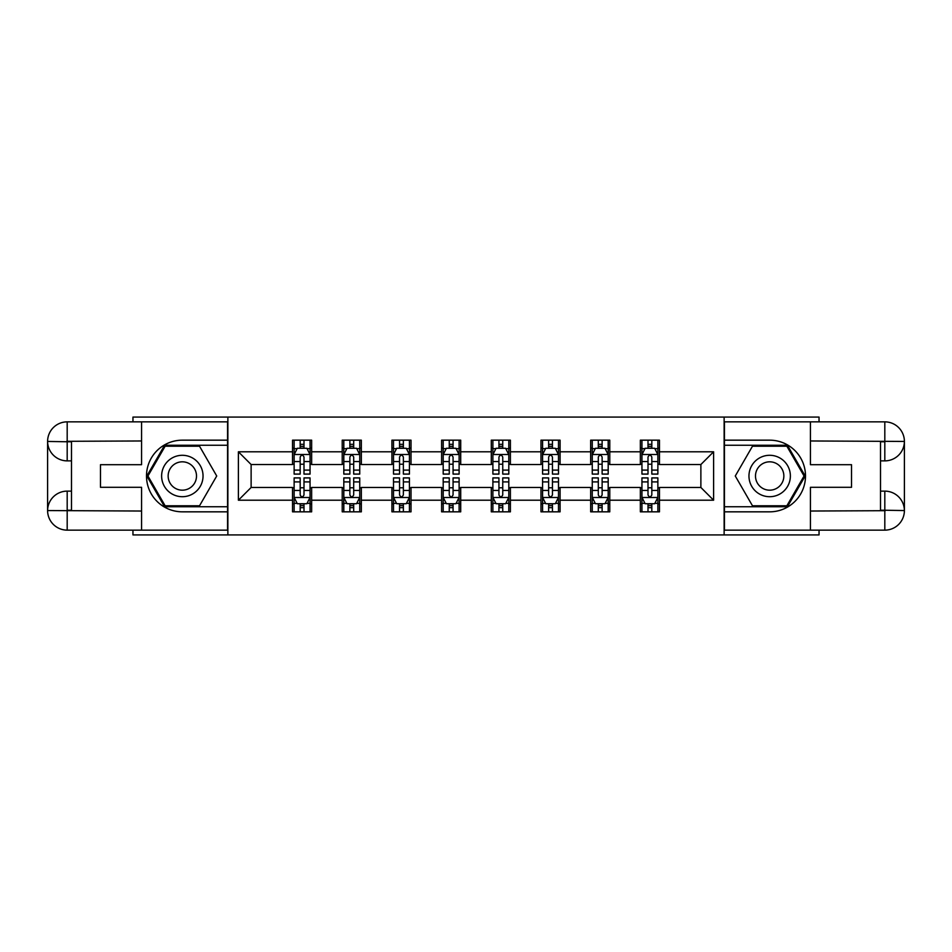<?xml version="1.0" encoding="UTF-8"?>
<svg xmlns="http://www.w3.org/2000/svg" width="952" height="952" viewBox="0 0 952 952"><rect width="100%" height="100%" fill="white"/><g stroke="black" fill="none" stroke-linecap="round" stroke-linejoin="round"><path stroke-width="1.43" d="M132.959 530.145L132.959 534.929L819.041 534.929L819.041 530.145M819.041 421.855L819.041 417.071L724.127 417.071L724.127 534.929M724.127 417.071L132.959 417.071L132.959 421.855M227.873 534.929L227.873 417.071M659.462 451.795L659.462 440.169L640.351 440.169L640.351 451.795L609.78 451.795L609.78 440.169L590.668 440.169L590.668 451.795L560.085 451.795L560.085 440.169L540.974 440.169L540.974 451.795L510.403 451.795L510.403 440.169L491.291 440.169L491.291 451.795L460.708 451.795L460.708 440.169L441.597 440.169L441.597 451.795L411.026 451.795L411.026 440.169L391.915 440.169L391.915 451.795L361.332 451.795L361.332 440.169L342.22 440.169L342.22 451.795L311.649 451.795L311.649 440.169L292.538 440.169L292.538 451.795L238.393 451.795L238.393 500.205L251.126 487.472L292.538 487.472L292.538 511.831L311.649 511.831L311.649 487.472L342.22 487.472L342.22 511.831L361.332 511.831L361.332 487.472L391.915 487.472L391.915 511.831L411.026 511.831L411.026 487.472L441.597 487.472L441.597 511.831L460.708 511.831L460.708 487.472L491.291 487.472L491.291 511.831L510.403 511.831L510.403 487.472L540.974 487.472L540.974 511.831L560.085 511.831L560.085 487.472L590.668 487.472L590.668 511.831L609.78 511.831L609.78 487.472L640.351 487.472L640.351 511.831L659.462 511.831L659.462 487.472L700.874 487.472L700.874 464.528L659.462 464.528L659.462 451.795L713.607 451.795L713.607 500.205L659.462 500.205M640.351 500.205L609.78 500.205M590.668 500.205L560.085 500.205M540.974 500.205L510.403 500.205M491.291 500.205L460.708 500.205M441.597 500.205L411.026 500.205M391.915 500.205L361.332 500.205M342.22 500.205L311.649 500.205M292.538 500.205L238.393 500.205M640.351 451.795L640.351 464.528L609.78 464.528L609.78 451.795M590.668 451.795L590.668 464.528L560.085 464.528L560.085 451.795M540.974 451.795L540.974 464.528L510.403 464.528L510.403 451.795M491.291 451.795L491.291 464.528L460.708 464.528L460.708 451.795M441.597 451.795L441.597 464.528L411.026 464.528L411.026 451.795M391.915 451.795L391.915 464.528L361.332 464.528L361.332 451.795M342.22 451.795L342.22 464.528L311.649 464.528L311.649 451.795M292.538 451.795L292.538 464.528L251.126 464.528L238.393 451.795M251.126 464.528L251.126 487.472M713.607 500.205L700.874 487.472M700.874 464.528L713.607 451.795M292.538 448.13L294.132 448.13M300.178 448.13L303.997 448.13M310.055 448.13L311.649 448.13M292.538 464.219L294.132 464.219M300.178 464.219L303.997 464.219M310.055 464.219L311.649 464.219M292.538 487.781L294.132 487.781M300.178 487.781L303.997 487.781M310.055 487.781L311.649 487.781M292.538 503.87L294.132 503.87M300.178 503.87L303.997 503.87M310.055 503.87L311.649 503.87M342.22 487.781L343.815 487.781M349.872 487.781L353.692 487.781M359.737 487.781L361.332 487.781M342.22 503.87L343.815 503.87M349.872 503.87L353.692 503.87M359.737 503.87L361.332 503.87M342.22 448.13L343.815 448.13M349.872 448.13L353.692 448.13M359.737 448.13L361.332 448.13M342.22 464.219L343.815 464.219M349.872 464.219L353.692 464.219M359.737 464.219L361.332 464.219M391.915 487.781L393.509 487.781M399.554 487.781L403.374 487.781M409.431 487.781L411.026 487.781M391.915 503.87L393.509 503.87M399.554 503.87L403.374 503.87M409.431 503.87L411.026 503.87M391.915 448.13L393.509 448.13M399.554 448.13L403.374 448.13M409.431 448.13L411.026 448.13M391.915 464.219L393.509 464.219M399.554 464.219L403.374 464.219M409.431 464.219L411.026 464.219M441.597 487.781L443.192 487.781M449.249 487.781L453.069 487.781M459.114 487.781L460.708 487.781M441.597 503.87L443.192 503.87M449.249 503.87L453.069 503.87M459.114 503.87L460.708 503.87M441.597 448.13L443.192 448.13M449.249 448.13L453.069 448.13M459.114 448.13L460.708 448.13M441.597 464.219L443.192 464.219M449.249 464.219L453.069 464.219M459.114 464.219L460.708 464.219M491.291 487.781L492.886 487.781M498.931 487.781L502.751 487.781M508.808 487.781L510.403 487.781M491.291 503.87L492.886 503.87M498.931 503.87L502.751 503.87M508.808 503.87L510.403 503.87M491.291 448.13L492.886 448.13M498.931 448.13L502.751 448.13M508.808 448.13L510.403 448.13M491.291 464.219L492.886 464.219M498.931 464.219L502.751 464.219M508.808 464.219L510.403 464.219M540.974 487.781L542.569 487.781M548.626 487.781L552.446 487.781M558.491 487.781L560.085 487.781M540.974 503.87L542.569 503.87M548.626 503.87L552.446 503.87M558.491 503.87L560.085 503.87M540.974 448.13L542.569 448.13M548.626 448.13L552.446 448.13M558.491 448.13L560.085 448.13M540.974 464.219L542.569 464.219M548.626 464.219L552.446 464.219M558.491 464.219L560.085 464.219M590.668 487.781L592.263 487.781M598.308 487.781L602.128 487.781M608.185 487.781L609.78 487.781M590.668 503.87L592.263 503.87M598.308 503.87L602.128 503.87M608.185 503.87L609.78 503.87M590.668 448.13L592.263 448.13M598.308 448.13L602.128 448.13M608.185 448.13L609.78 448.13M590.668 464.219L592.263 464.219M598.308 464.219L602.128 464.219M608.185 464.219L609.78 464.219M640.351 487.781L641.946 487.781M648.003 487.781L651.822 487.781M657.868 487.781L659.462 487.781M640.351 503.87L641.946 503.87M648.003 503.87L651.822 503.87M657.868 503.87L659.462 503.87M640.351 448.13L641.946 448.13M648.003 448.13L651.822 448.13M657.868 448.13L659.462 448.13M640.351 464.219L641.946 464.219M648.003 464.219L651.822 464.219M657.868 464.219L659.462 464.219M303.997 444.31L300.178 444.31M310.055 470.098L303.997 470.098L303.997 474.084L310.055 474.084L310.055 454.663L306.865 448.285L297.31 448.285L294.132 454.663L294.132 474.084L300.178 474.084L300.178 470.098L294.132 470.098M294.132 454.663L294.132 440.169M310.055 454.663L310.055 440.169M300.178 448.285L300.178 440.169M303.997 440.169L303.997 448.285M303.997 470.098L303.997 457.043C302.736 454.592 301.451 454.592 300.178 457.043L300.178 470.098M300.178 507.69L303.997 507.69M294.132 481.902L300.178 481.902L300.178 477.916L294.132 477.916L294.132 497.337L297.31 503.715L306.865 503.715L310.055 497.337L310.055 477.916L303.997 477.916L303.997 481.902L310.055 481.902M310.055 497.337L310.055 511.831M294.132 497.337L294.132 511.831M303.997 503.715L303.997 511.831M300.178 511.831L300.178 503.715M300.178 481.902L300.178 494.957C301.451 497.408 302.724 497.408 303.997 494.957L303.997 481.902M192.685 458.067A20.706 20.706 0 0 0 164.399 465.647A20.706 20.706 0 0 0 171.979 493.933A20.706 20.706 0 0 0 200.265 486.353A20.706 20.706 0 0 0 192.685 458.067M189.412 463.719A14.173 14.173 0 0 0 170.051 468.908A14.173 14.173 0 0 0 175.239 488.281A14.173 14.173 0 0 0 194.601 483.092A14.173 14.173 0 0 0 189.412 463.719M199.527 505.786L165.136 505.786L147.941 476L165.136 446.214L199.527 446.214L216.723 476L199.527 505.786M780.021 458.067A20.706 20.706 0 0 0 751.735 465.647A20.706 20.706 0 0 0 759.315 493.933A20.706 20.706 0 0 0 787.601 486.353A20.706 20.706 0 0 0 780.021 458.067M776.761 463.719A14.173 14.173 0 0 0 757.399 468.908A14.173 14.173 0 0 0 762.588 488.281A14.173 14.173 0 0 0 781.949 483.092A14.173 14.173 0 0 0 776.761 463.719M786.864 505.786L752.473 505.786L735.277 476L752.473 446.214L786.864 446.214L804.059 476L786.864 505.786M71.483 460.875L67.187 460.875A19.587 19.587 0 0 1 47.6 441.442A19.587 19.587 0 0 1 67.187 421.855L227.564 421.855L227.564 440.169L182.332 440.169A35.831 35.831 0 0 0 146.501 476A35.831 35.831 0 0 0 182.332 511.831L227.564 511.831L227.564 530.145L67.187 530.145A19.587 19.587 0 0 1 47.6 510.558A19.587 19.587 0 0 1 67.187 491.125L71.483 491.125M227.564 511.831L227.564 440.169M141.562 421.855L141.562 464.695L100.472 464.695L100.472 487.305L141.562 487.305L141.562 530.145M67.187 460.875A19.587 19.587 0 0 1 47.6 441.442L67.187 441.764L67.187 460.875A19.587 19.587 0 0 1 47.6 441.442L47.6 510.558L141.562 511.034M67.187 511.034L67.187 530.145A19.587 19.587 0 0 1 47.6 510.558A19.587 19.587 0 0 1 67.187 491.125L67.187 510.236L71.483 510.236L71.483 441.764L67.187 441.764M227.564 445.262L164.589 445.262L146.834 476L164.589 506.738L227.564 506.738M880.517 491.125L884.813 491.125A19.587 19.587 0 0 1 904.4 510.558A19.587 19.587 0 0 1 884.813 530.145L724.436 530.145L724.436 511.831L769.668 511.831A35.831 35.831 0 0 0 805.499 476A35.831 35.831 0 0 0 769.668 440.169L724.436 440.169L724.436 421.855L884.813 421.855A19.587 19.587 0 0 1 904.4 441.442A19.587 19.587 0 0 1 884.813 460.875L880.517 460.875M724.436 440.169L724.436 511.831M810.438 530.145L810.438 487.305L851.528 487.305L851.528 464.695L810.438 464.695L810.438 421.855M884.813 491.125A19.587 19.587 0 0 1 904.4 510.558L884.813 510.236L884.813 491.125A19.587 19.587 0 0 1 904.4 510.558L904.4 441.442L810.438 440.966M884.813 440.966L884.813 421.855A19.587 19.587 0 0 1 904.4 441.442A19.587 19.587 0 0 1 884.813 460.875L884.813 441.764L880.517 441.764L880.517 510.236L884.813 510.236M724.436 506.738L787.411 506.738L805.166 476L787.411 445.262L724.436 445.262M353.692 444.31L349.872 444.31M359.737 470.098L353.692 470.098L353.692 474.084L359.737 474.084L359.737 454.663L356.56 448.285L347.004 448.285L343.815 454.663L343.815 474.084L349.872 474.084L349.872 470.098L343.815 470.098M343.815 454.663L343.815 440.169M359.737 454.663L359.737 440.169M349.872 448.285L349.872 440.169M353.692 440.169L353.692 448.285M353.692 470.098L353.692 457.043C352.418 454.592 351.145 454.592 349.872 457.043L349.872 470.098M403.374 444.31L399.554 444.31M409.431 470.098L403.374 470.098L403.374 474.084L409.431 474.084L409.431 454.663L406.242 448.285L396.687 448.285L393.509 454.663L393.509 474.084L399.554 474.084L399.554 470.098L393.509 470.098M393.509 454.663L393.509 440.169M409.431 454.663L409.431 440.169M399.554 448.285L399.554 440.169M403.374 440.169L403.374 448.285M403.374 470.098L403.374 457.043C402.101 454.592 400.828 454.592 399.554 457.043L399.554 470.098M349.872 507.69L353.692 507.69M343.815 481.902L349.872 481.902L349.872 477.916L343.815 477.916L343.815 497.337L347.004 503.715L356.56 503.715L359.737 497.337L359.737 477.916L353.692 477.916L353.692 481.902L359.737 481.902M359.737 497.337L359.737 511.831M343.815 497.337L343.815 511.831M353.692 503.715L353.692 511.831M349.872 511.831L349.872 503.715M349.872 481.902L349.872 494.957C351.145 497.408 352.418 497.408 353.692 494.957L353.692 481.902M399.554 507.69L403.374 507.69M393.509 481.902L399.554 481.902L399.554 477.916L393.509 477.916L393.509 497.337L396.687 503.715L406.242 503.715L409.431 497.337L409.431 477.916L403.374 477.916L403.374 481.902L409.431 481.902M409.431 497.337L409.431 511.831M393.509 497.337L393.509 511.831M403.374 503.715L403.374 511.831M399.554 511.831L399.554 503.715M399.554 481.902L399.554 494.957C400.828 497.408 402.101 497.408 403.374 494.957L403.374 481.902M453.069 444.31L449.249 444.31M459.114 470.098L453.069 470.098L453.069 474.084L459.114 474.084L459.114 454.663L455.937 448.285L446.381 448.285L443.192 454.663L443.192 474.084L449.249 474.084L449.249 470.098L443.192 470.098M443.192 454.663L443.192 440.169M459.114 454.663L459.114 440.169M449.249 448.285L449.249 440.169M453.069 440.169L453.069 448.285M453.069 470.098L453.069 457.043C451.795 454.592 450.522 454.592 449.249 457.043L449.249 470.098M502.751 444.31L498.931 444.31M508.808 470.098L502.751 470.098L502.751 474.084L508.808 474.084L508.808 454.663L505.619 448.285L496.063 448.285L492.886 454.663L492.886 474.084L498.931 474.084L498.931 470.098L492.886 470.098M492.886 454.663L492.886 440.169M508.808 454.663L508.808 440.169M498.931 448.285L498.931 440.169M502.751 440.169L502.751 448.285M502.751 470.098L502.751 457.043C501.478 454.592 500.205 454.592 498.931 457.043L498.931 470.098M552.446 444.31L548.626 444.31M558.491 470.098L552.446 470.098L552.446 474.084L558.491 474.084L558.491 454.663L555.313 448.285L545.758 448.285L542.569 454.663L542.569 474.084L548.626 474.084L548.626 470.098L542.569 470.098M542.569 454.663L542.569 440.169M558.491 454.663L558.491 440.169M548.626 448.285L548.626 440.169M552.446 440.169L552.446 448.285M552.446 470.098L552.446 457.043C551.172 454.592 549.899 454.592 548.626 457.043L548.626 470.098M449.249 507.69L453.069 507.69M443.192 481.902L449.249 481.902L449.249 477.916L443.192 477.916L443.192 497.337L446.381 503.715L455.937 503.715L459.114 497.337L459.114 477.916L453.069 477.916L453.069 481.902L459.114 481.902M459.114 497.337L459.114 511.831M443.192 497.337L443.192 511.831M453.069 503.715L453.069 511.831M449.249 511.831L449.249 503.715M449.249 481.902L449.249 494.957C450.522 497.408 451.795 497.408 453.069 494.957L453.069 481.902M498.931 507.69L502.751 507.69M492.886 481.902L498.931 481.902L498.931 477.916L492.886 477.916L492.886 497.337L496.063 503.715L505.619 503.715L508.808 497.337L508.808 477.916L502.751 477.916L502.751 481.902L508.808 481.902M508.808 497.337L508.808 511.831M492.886 497.337L492.886 511.831M502.751 503.715L502.751 511.831M498.931 511.831L498.931 503.715M498.931 481.902L498.931 494.957C500.205 497.408 501.478 497.408 502.751 494.957L502.751 481.902M548.626 507.69L552.446 507.69M542.569 481.902L548.626 481.902L548.626 477.916L542.569 477.916L542.569 497.337L545.758 503.715L555.313 503.715L558.491 497.337L558.491 477.916L552.446 477.916L552.446 481.902L558.491 481.902M558.491 497.337L558.491 511.831M542.569 497.337L542.569 511.831M552.446 503.715L552.446 511.831M548.626 511.831L548.626 503.715M548.626 481.902L548.626 494.957C549.899 497.408 551.172 497.408 552.446 494.957L552.446 481.902M602.128 444.31L598.308 444.31M608.185 470.098L602.128 470.098L602.128 474.084L608.185 474.084L608.185 454.663L604.996 448.285L595.44 448.285L592.263 454.663L592.263 474.084L598.308 474.084L598.308 470.098L592.263 470.098M592.263 454.663L592.263 440.169M608.185 454.663L608.185 440.169M598.308 448.285L598.308 440.169M602.128 440.169L602.128 448.285M602.128 470.098L602.128 457.043C600.855 454.592 599.582 454.592 598.308 457.043L598.308 470.098M598.308 507.69L602.128 507.69M592.263 481.902L598.308 481.902L598.308 477.916L592.263 477.916L592.263 497.337L595.44 503.715L604.996 503.715L608.185 497.337L608.185 477.916L602.128 477.916L602.128 481.902L608.185 481.902M608.185 497.337L608.185 511.831M592.263 497.337L592.263 511.831M602.128 503.715L602.128 511.831M598.308 511.831L598.308 503.715M598.308 481.902L598.308 494.957C599.582 497.408 600.855 497.408 602.128 494.957L602.128 481.902M651.822 444.31L648.003 444.31M657.868 470.098L651.822 470.098L651.822 474.084L657.868 474.084L657.868 454.663L654.69 448.285L645.135 448.285L641.946 454.663L641.946 474.084L648.003 474.084L648.003 470.098L641.946 470.098M641.946 454.663L641.946 440.169M657.868 454.663L657.868 440.169M648.003 448.285L648.003 440.169M651.822 440.169L651.822 448.285M651.822 470.098L651.822 457.043C650.549 454.592 649.276 454.592 648.003 457.043L648.003 470.098M648.003 507.69L651.822 507.69M641.946 481.902L648.003 481.902L648.003 477.916L641.946 477.916L641.946 497.337L645.135 503.715L654.69 503.715L657.868 497.337L657.868 477.916L651.822 477.916L651.822 481.902L657.868 481.902M657.868 497.337L657.868 511.831M641.946 497.337L641.946 511.831M651.822 503.715L651.822 511.831M648.003 511.831L648.003 503.715M648.003 481.902L648.003 494.957C649.264 497.408 650.549 497.408 651.822 494.957L651.822 481.902M309.971 454.497L294.204 454.497M294.132 448.666L297.119 448.666M307.056 448.666L310.055 448.666M300.178 461.553L294.132 461.553M310.055 461.553L303.997 461.553M303.997 446.333L300.178 446.333M294.204 497.503L309.971 497.503M310.055 503.334L307.056 503.334M297.119 503.334L294.132 503.334M303.997 490.447L310.055 490.447M294.132 490.447L300.178 490.447M300.178 505.667L303.997 505.667M141.562 440.966L66.735 441.312M47.6 510.558A19.587 19.587 0 0 1 67.187 491.125M47.6 441.442A19.587 19.587 0 0 1 67.187 421.855L67.187 440.966M810.438 511.034L885.265 510.688M904.4 441.442A19.587 19.587 0 0 1 884.813 460.875M904.4 510.558A19.587 19.587 0 0 1 884.813 530.145L884.813 511.034M359.666 454.497L343.898 454.497M343.815 448.666L346.814 448.666M356.75 448.666L359.737 448.666M349.872 461.553L343.815 461.553M359.737 461.553L353.692 461.553M353.692 446.333L349.872 446.333M409.348 454.497L393.581 454.497M393.509 448.666L396.496 448.666M406.433 448.666L409.431 448.666M399.554 461.553L393.509 461.553M409.431 461.553L403.374 461.553M403.374 446.333L399.554 446.333M343.898 497.503L359.666 497.503M359.737 503.334L356.75 503.334M346.814 503.334L343.815 503.334M353.692 490.447L359.737 490.447M343.815 490.447L349.872 490.447M349.872 505.667L353.692 505.667M393.581 497.503L409.348 497.503M409.431 503.334L406.433 503.334M396.496 503.334L393.509 503.334M403.374 490.447L409.431 490.447M393.509 490.447L399.554 490.447M399.554 505.667L403.374 505.667M459.042 454.497L443.275 454.497M443.192 448.666L446.19 448.666M456.127 448.666L459.114 448.666M449.249 461.553L443.192 461.553M459.114 461.553L453.069 461.553M453.069 446.333L449.249 446.333M508.725 454.497L492.957 454.497M492.886 448.666L495.873 448.666M505.81 448.666L508.808 448.666M498.931 461.553L492.886 461.553M508.808 461.553L502.751 461.553M502.751 446.333L498.931 446.333M558.419 454.497L542.652 454.497M542.569 448.666L545.567 448.666M555.504 448.666L558.491 448.666M548.626 461.553L542.569 461.553M558.491 461.553L552.446 461.553M552.446 446.333L548.626 446.333M443.275 497.503L459.042 497.503M459.114 503.334L456.127 503.334M446.19 503.334L443.192 503.334M453.069 490.447L459.114 490.447M443.192 490.447L449.249 490.447M449.249 505.667L453.069 505.667M492.957 497.503L508.725 497.503M508.808 503.334L505.81 503.334M495.873 503.334L492.886 503.334M502.751 490.447L508.808 490.447M492.886 490.447L498.931 490.447M498.931 505.667L502.751 505.667M542.652 497.503L558.419 497.503M558.491 503.334L555.504 503.334M545.567 503.334L542.569 503.334M552.446 490.447L558.491 490.447M542.569 490.447L548.626 490.447M548.626 505.667L552.446 505.667M608.102 454.497L592.334 454.497M592.263 448.666L595.25 448.666M605.186 448.666L608.185 448.666M598.308 461.553L592.263 461.553M608.185 461.553L602.128 461.553M602.128 446.333L598.308 446.333M592.334 497.503L608.102 497.503M608.185 503.334L605.186 503.334M595.25 503.334L592.263 503.334M602.128 490.447L608.185 490.447M592.263 490.447L598.308 490.447M598.308 505.667L602.128 505.667M657.796 454.497L642.029 454.497M641.946 448.666L644.944 448.666M654.881 448.666L657.868 448.666M648.003 461.553L641.946 461.553M657.868 461.553L651.822 461.553M651.822 446.333L648.003 446.333M642.029 497.503L657.796 497.503M657.868 503.334L654.881 503.334M644.944 503.334L641.946 503.334M651.822 490.447L657.868 490.447M641.946 490.447L648.003 490.447M648.003 505.667L651.822 505.667"/></g></svg>
